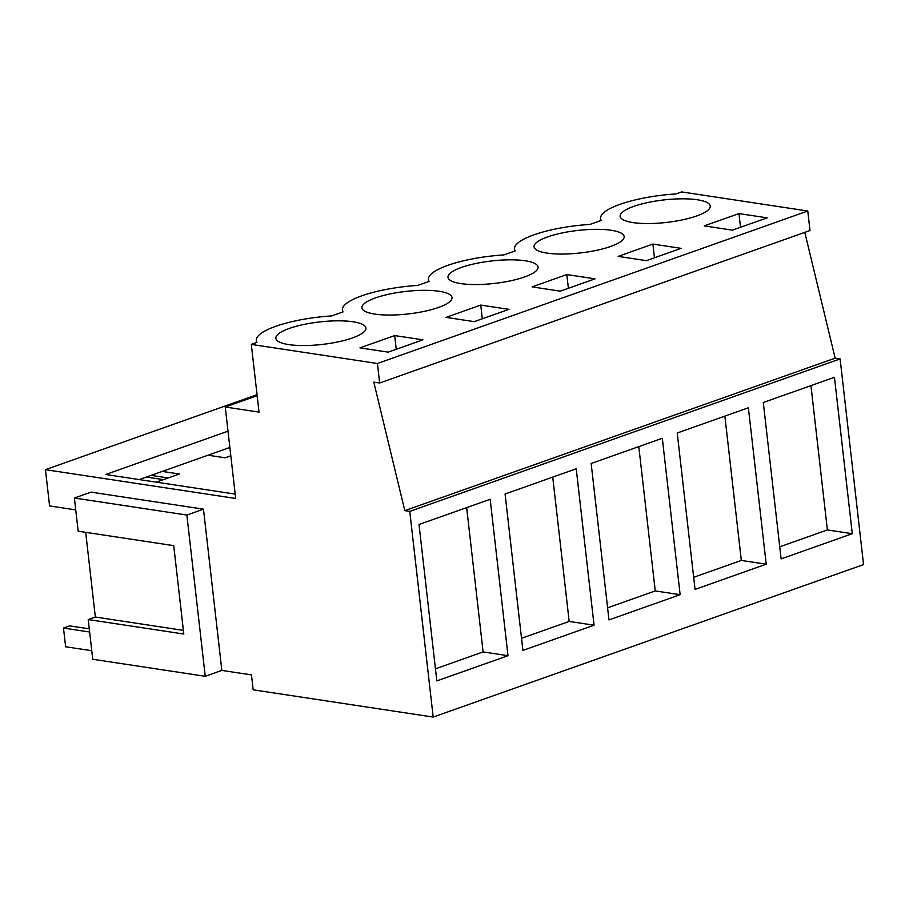 <?xml version="1.0" encoding="UTF-8"?>
<svg xmlns="http://www.w3.org/2000/svg" width="909" height="909" viewBox="0 0 909 909"><rect width="100%" height="100%" fill="white"/><g stroke="black" fill="none" stroke-linecap="round" stroke-linejoin="round"><path stroke-width="1.36" d="M91.775 650.719L65.63 646.765L63.494 628.051L69.641 625.881L89.275 628.846M75.731 509.892L49.586 505.927L45.45 469.669L257.042 394.688M804.795 232.363L835.155 358.157L404.8 510.642L373.792 382.121L379.644 383.007L809.999 230.522L807.771 211.013L681.67 191.924L676.012 193.924A65.016 16.237 173.5 0 0 600.588 218.546A65.016 16.237 173.5 0 0 601.258 220.41L589.941 224.421A65.016 16.237 173.5 0 0 514.517 249.043A65.016 16.237 173.5 0 0 515.187 250.907L503.87 254.918A65.016 16.237 173.5 0 0 428.446 279.54A65.016 16.237 173.5 0 0 429.116 281.404L417.799 285.415A65.016 16.237 173.5 0 0 342.375 310.037A65.016 16.237 173.5 0 0 343.045 311.901L331.728 315.912A65.016 16.237 173.5 0 0 256.304 340.534A65.016 16.237 173.5 0 0 256.974 342.398L251.316 344.409L259.031 412.118L225.25 407.005L257.156 395.699M835.155 358.157L840.121 358.907L863.55 564.591L433.195 717.076L253.168 689.817L251.463 674.898L221.853 670.41L205.241 676.296L92.741 659.264L88.218 619.552L95.343 617.029L85.685 532.322M235.181 494.11L105.694 474.498L228.011 431.161M45.45 469.669L235.681 498.462L225.25 407.005M379.644 383.007L377.417 363.498L807.771 211.013M377.417 363.498L251.316 344.409M394.688 335.569L422.89 339.841L388.154 352.147L359.953 347.874L394.688 335.569L396.244 349.283M738.96 213.581L767.173 217.853L732.438 230.159L704.236 225.887L738.96 213.581L740.528 227.284M536.14 270.905A45.336 11.328 173.5 0 1 487.031 284.119A45.336 11.328 173.5 0 1 448.001 277.313A45.336 11.328 173.5 0 1 449.944 273.461A45.336 11.328 173.5 0 1 499.052 260.258A45.336 11.328 173.5 0 1 538.083 267.053A45.336 11.328 173.5 0 1 536.14 270.905M566.818 274.575L595.031 278.847L560.296 291.153L532.095 286.88L566.818 274.575L568.386 288.289M536.015 242.964A45.336 11.328 173.5 0 1 585.123 229.761A45.336 11.328 173.5 0 1 624.153 236.556A45.336 11.328 173.5 0 1 622.211 240.408A45.336 11.328 173.5 0 1 573.102 253.622A45.336 11.328 173.5 0 1 534.072 246.816A45.336 11.328 173.5 0 1 536.015 242.964M652.889 244.078L681.102 248.35L646.367 260.656L618.165 256.383L652.889 244.078L654.457 257.792M480.747 305.072L508.96 309.344L474.225 321.65L446.024 317.377L480.747 305.072L482.315 318.786M363.873 303.958A45.336 11.328 173.5 0 1 412.981 290.755A45.336 11.328 173.5 0 1 452.012 297.55A45.336 11.328 173.5 0 1 450.069 301.402A45.336 11.328 173.5 0 1 400.96 314.616A45.336 11.328 173.5 0 1 361.93 307.81A45.336 11.328 173.5 0 1 363.873 303.958M363.998 331.899A45.336 11.328 173.5 0 1 314.889 345.113A45.336 11.328 173.5 0 1 275.859 338.307A45.336 11.328 173.5 0 1 277.802 334.455A45.336 11.328 173.5 0 1 326.91 321.252A45.336 11.328 173.5 0 1 365.941 328.047A45.336 11.328 173.5 0 1 363.998 331.899M622.086 212.467A45.336 11.328 173.5 0 1 671.183 199.253A45.336 11.328 173.5 0 1 710.224 206.059A45.336 11.328 173.5 0 1 708.281 209.911A45.336 11.328 173.5 0 1 659.173 223.114A45.336 11.328 173.5 0 1 620.143 216.319A45.336 11.328 173.5 0 1 622.086 212.467M404.8 510.642L409.766 511.392L840.121 358.907M409.766 511.392L433.195 717.076M507.995 655.696L490.167 499.28L419.015 524.493L436.831 680.909L507.995 655.696L483.099 651.923L435.456 668.808M852.278 533.697L834.451 377.292L763.299 402.505L781.115 558.91L852.278 533.697L827.383 529.936L779.74 546.82M576.238 468.783L594.066 625.199L522.902 650.412L505.086 493.996L576.238 468.783M766.207 564.194L748.38 407.789L677.228 433.002L695.044 589.407L766.207 564.194L741.312 560.433L693.669 577.317M680.137 594.691L662.309 438.286L591.157 463.499L608.973 619.915L680.137 594.691L655.241 590.93L607.598 607.814M230.806 455.773L225.114 457.795L208.025 455.204L229.863 447.467M139.236 479.577L208.025 455.204M162.279 471.419L179.368 474.009L156.325 482.168M810.942 385.621L827.383 529.936M724.871 416.117L741.312 560.433M638.8 446.614L655.241 590.93M594.066 625.199L569.17 621.426L521.527 638.311M552.729 477.111L569.17 621.426M63.494 628.051L89.639 632.016M74.379 498.018L90.98 492.133L203.48 509.165L186.868 515.051L74.379 498.018L78.151 531.186L173.721 545.65L183.8 634.028L88.218 619.552M203.48 509.165L221.853 670.41M186.868 515.051L205.241 676.296M95.343 617.029L183.379 630.369M146.383 477.055L163.472 479.634M466.658 507.608L483.099 651.923M151.121 475.373L168.21 477.952M600.815 220.569L600.588 218.546M514.744 251.066L514.517 249.043M428.673 281.563L428.446 279.54M342.602 312.06L342.375 310.037M256.531 342.557L256.304 340.534"/></g></svg>
